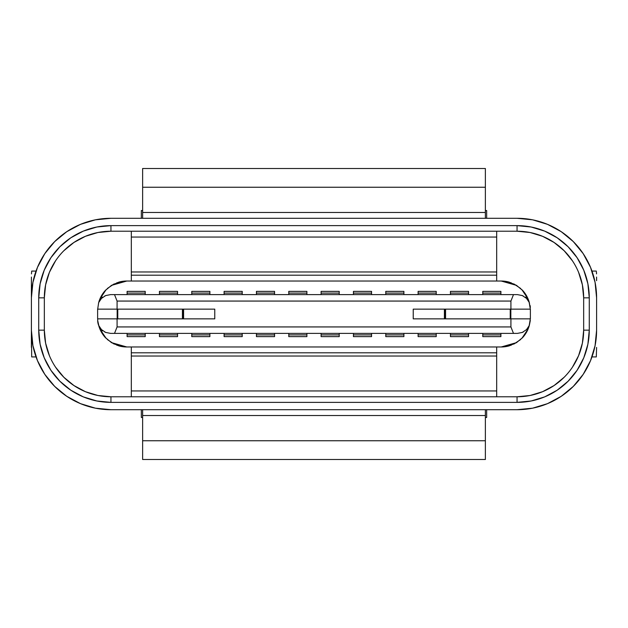 <?xml version="1.0" encoding="UTF-8"?>
<svg xmlns="http://www.w3.org/2000/svg" width="628" height="628" viewBox="0 0 628 628"><rect width="100%" height="100%" fill="white"/><g stroke="black" fill="none" stroke-linecap="round" stroke-linejoin="round"><path stroke-width="0.94" d="M31.424 332.628L31.4 325.186L31.424 332.628M596.6 302.814L596.576 295.286M118.81 345.863L111.446 342.613L126.785 346.978L131.315 346.978L126.785 346.978L118.81 345.863A29.1 29.1 0 0 0 126.785 346.978L116.808 345.219M114.202 344.12L107.309 339.505M106.211 338.461L99.899 329.017L98.682 325.445A12.937 12.937 0 0 0 102.859 330.815L100.716 330.815A29.1 29.1 0 0 1 98.698 325.485M98.667 302.586L101.477 298.386A12.937 12.937 0 0 0 101.469 298.386L98.667 302.586L97.685 309.149L98.667 302.586A12.937 12.937 0 0 1 98.69 302.531L99.899 298.983L106.211 289.539M107.309 288.495L114.202 283.88M116.808 282.781L126.785 281.022A29.1 29.1 0 0 0 118.81 282.137L126.785 281.022L131.315 281.022L126.785 281.022L111.446 285.387L118.81 282.137M55.562 260.824L49.4 272.34L45.616 284.837L44.337 297.837A66.607 66.607 0 0 1 110.944 231.222L97.944 232.501L85.455 236.293L73.939 242.447L63.844 250.737M55.562 367.176L63.844 377.263L73.939 385.553L85.455 391.707L97.944 395.499L110.944 396.778A66.607 66.607 0 0 1 44.337 330.163L45.616 343.163L49.4 355.66M572.438 367.176L578.6 355.66L582.384 343.163L583.663 330.163A66.607 66.607 0 0 1 517.056 396.778L530.056 395.499L542.545 391.707L554.061 385.553L564.156 377.263M572.438 260.824L564.156 250.737L554.061 242.447L542.545 236.293L530.056 232.501L517.056 231.222A66.607 66.607 0 0 1 583.663 297.837L582.384 284.837L578.6 272.34M509.19 282.137L516.554 285.387L501.215 281.022L496.685 281.022L501.215 281.022L509.19 282.137A29.1 29.1 0 0 0 501.215 281.022L511.192 282.781M513.798 283.88L520.69 288.495M521.79 289.539L528.101 298.983L529.318 302.555A12.937 12.937 0 0 0 525.141 297.185L527.285 297.185A29.1 29.1 0 0 1 529.302 302.515M529.137 325.869L530.315 318.851L529.333 325.414A12.937 12.937 0 0 1 529.31 325.469A29.1 29.1 0 0 1 527.285 330.815L522.739 337.464A29.1 29.1 0 0 0 529.31 325.477L528.101 329.017L521.79 338.461M520.69 339.505L513.798 344.12M511.192 345.219L501.215 346.978A29.1 29.1 0 0 0 509.19 345.863L501.215 346.978L496.685 346.978L501.215 346.978L516.554 342.613L509.19 345.863M97.685 318.851L97.685 320.468L97.685 318.851M529.129 325.877L530.315 320.468L529.333 325.414L526.523 329.614L522.331 332.416L517.378 333.397L513.5 333.397L510.917 326.937L510.917 318.851L510.917 326.937L117.083 326.937L114.5 333.397L110.622 333.397L105.669 332.416L101.477 329.614L98.667 325.414L97.685 320.468L98.871 325.877M97.819 322.329L97.685 320.468A12.937 12.937 0 0 0 98.69 325.469A12.937 12.937 0 0 1 97.685 320.468L98.667 325.414L101.477 329.614L105.669 332.416L110.614 333.397L114.5 333.397L117.083 326.937L117.083 318.851L117.083 326.937L510.917 326.937L513.5 333.397L517.386 333.397L522.331 332.416L526.523 329.614A12.937 12.937 0 0 0 526.531 329.614L529.333 325.414M99.499 327.07L101.846 329.967M526.17 329.959L528.509 327.07L526.154 329.967M114.5 333.397L513.5 333.397L114.5 333.397M530.315 309.149L529.333 302.586L526.523 298.386L522.331 295.584L517.378 294.603L110.622 294.603L114.5 294.603L117.083 301.063L117.083 309.149L117.083 301.063L510.917 301.063L117.083 301.063L114.5 294.603L517.378 294.603L522.331 295.584L526.523 298.386L529.333 302.586L530.315 309.149L529.129 302.123M98.69 325.469A12.937 12.937 0 0 0 102.859 330.815L100.716 330.815A29.1 29.1 0 0 0 105.261 337.464L100.716 330.815A29.1 29.1 0 0 1 98.69 325.477M102.859 297.185L100.716 297.185L105.261 290.536A29.1 29.1 0 0 0 98.69 302.523A29.1 29.1 0 0 1 100.716 297.185L102.851 297.185M44.337 330.163L44.337 297.837L38.732 297.837L40.121 283.746L44.227 270.197L50.899 257.716L59.88 246.773L70.823 237.792L83.312 231.12L96.853 227.014L110.944 225.625L517.056 225.625L531.147 227.014L544.688 231.12L557.177 237.792L568.12 246.773L577.101 257.716L583.773 270.197L587.879 283.746L589.268 297.837L589.268 330.163L587.879 344.254L583.773 357.803L577.101 370.284L568.12 381.227L557.177 390.208L544.688 396.88L531.147 400.986L517.056 402.375L110.944 402.375L96.853 400.986L83.312 396.88L70.823 390.208L59.88 381.227L50.899 370.284L44.227 357.803L40.121 344.254L38.732 330.163L38.732 297.837L38.732 330.163L44.337 330.163A66.607 66.607 0 0 0 110.944 396.778L110.944 402.375L517.056 402.375L517.056 396.778L110.944 396.778L110.944 402.375A72.212 72.212 0 0 1 38.732 330.163L44.337 330.163L44.337 297.837L38.732 297.837A72.212 72.212 0 0 1 110.944 225.625L110.944 231.222L517.056 231.222L517.056 225.625A72.212 72.212 0 0 1 589.268 297.837L583.663 297.837L583.663 330.163L589.268 330.163A72.212 72.212 0 0 1 517.056 402.375L517.056 396.778L110.944 396.778M44.337 297.837L44.36 295.372L44.337 297.837A66.607 66.607 0 0 1 110.944 231.222L517.056 231.222L517.056 225.625L110.944 225.625L110.944 231.222M31.471 273.91L31.698 271.076L36.032 271.076A79.544 79.544 0 0 0 31.4 297.531M31.408 296.392L31.4 297.625A79.544 79.544 0 0 1 36.039 271.076L31.698 271.076M31.4 297.766L31.4 298.952M31.4 326.772L31.431 332.754M31.4 330.469L32.931 345.683L37.452 360.605L44.808 374.359L54.699 386.408L66.749 396.307L80.502 403.655L95.425 408.184L110.944 409.707A79.544 79.544 0 0 1 31.4 330.163L31.416 277.05M31.698 356.924L36.032 356.924L31.698 356.924L31.4 330.163L32.931 345.683M596.6 297.837L596.6 330.163A79.544 79.544 0 0 1 517.056 409.707L110.944 409.707L517.056 409.707L532.575 408.184L547.498 403.655L561.251 396.307L573.301 386.408L583.192 374.359L590.548 360.605L595.069 345.683L596.6 330.163L596.6 297.837L595.069 282.317L590.548 267.395L583.192 253.641L573.301 241.592L561.251 231.693L547.498 224.345L532.575 219.816L517.056 218.293A79.544 79.544 0 0 1 596.6 297.837M110.944 218.293L517.056 218.293L110.944 218.293L95.425 219.816L80.502 224.345L66.749 231.693L54.699 241.592L44.808 253.641L37.452 267.395L32.931 282.317L31.4 297.837A79.544 79.544 0 0 1 110.944 218.293M546.588 404.024L552.499 401.378M560.145 397.029L565.64 393.152M81.412 223.976L75.501 226.622M67.855 230.971L62.36 234.848M62.36 393.152L67.855 397.029M75.517 401.386L81.412 404.024M44.219 373.472L45.059 374.735M37.225 360.048L37.821 361.477M94.412 407.972L97.505 408.569M97.513 219.431L94.412 220.028M37.806 266.562L37.225 267.96M45.075 253.241L44.219 254.528M583.781 254.528L582.941 253.265M590.775 267.952L590.179 266.523M533.588 220.028L530.495 219.431M530.487 408.569L533.588 407.972M591.969 356.924L596.302 356.924L591.969 356.924A79.544 79.544 0 0 0 596.6 330.367L596.6 330.446M590.194 361.438L590.775 360.04M582.925 374.759L583.781 373.472M565.616 234.833L560.145 230.971M552.483 226.614L546.588 223.976M31.4 280.685L31.4 347.417M517.056 396.778A66.607 66.607 0 0 0 583.663 330.163L589.268 330.163L589.268 297.837L583.663 297.837L583.663 330.163M583.663 297.837A66.607 66.607 0 0 0 517.056 231.222M142.627 413.303L142.627 459.5L485.373 459.5L485.373 413.303M485.373 214.698L485.373 168.5L142.627 168.5L142.627 214.698M596.576 332.4L596.6 330.1M591.969 271.076L596.302 271.076L591.969 271.076M596.6 280.685L596.584 277.058M596.529 273.887L596.427 271.814M596.6 329.048L596.6 330.234M596.302 356.924L596.6 347.417M596.592 331.608L596.6 325.186M142.627 218.293L142.627 212.468L485.373 212.468L485.373 218.293M142.627 187.254L142.627 212.468L485.373 212.468L485.373 187.254L142.627 187.254L485.373 187.254L485.373 168.5L142.627 168.5L142.627 187.254M485.373 409.707L485.373 415.532L142.627 415.532L142.627 409.707M485.373 415.532L485.373 440.746L142.627 440.746L142.627 415.532L485.373 415.532M485.373 459.5L485.373 440.746L142.627 440.746L142.627 459.5L485.373 459.5M485.373 210.529L486.661 210.529L486.661 218.293L486.661 210.529L485.373 210.529M141.339 218.293L141.339 210.529L142.627 210.529L141.339 210.529L141.339 218.293M141.339 409.707L141.339 417.471L141.339 409.707M486.661 417.471L486.661 409.707L486.661 417.471L485.373 417.471L486.661 417.471M142.627 417.471L141.339 417.471L142.627 417.471M111.454 285.387A29.1 29.1 0 0 0 111.446 285.387L105.261 290.536L111.446 285.387M111.446 342.613L105.261 337.464L111.446 342.613A29.1 29.1 0 0 0 111.454 342.613M516.546 342.613A29.1 29.1 0 0 0 516.554 342.613L522.739 337.464L516.554 342.613M527.285 297.185A29.1 29.1 0 0 0 522.739 290.536L527.285 297.185A29.1 29.1 0 0 1 529.31 302.523A12.937 12.937 0 0 0 525.141 297.185L527.285 297.185L522.739 290.536L516.554 285.387A29.1 29.1 0 0 0 516.546 285.387M105.669 295.584L110.622 294.603L105.669 295.584L101.477 298.386L105.669 295.584M510.917 309.149L510.917 301.063L513.5 294.603L510.917 301.063L510.917 309.149M99.499 300.93L101.846 298.033L99.499 300.93M528.501 300.93L526.154 298.033M530.181 305.671L530.315 307.532M104.688 331.961L106.046 332.565M521.954 332.565L523.312 331.961M527.285 330.815L522.739 337.464M496.685 352.803L496.685 346.978L131.315 346.978L496.685 346.978L496.685 352.803L131.315 352.803L131.315 346.978L131.315 352.803L496.685 352.803L496.685 356.037L131.315 356.037L131.315 352.803M105.261 337.464L100.716 330.815M523.312 296.039L521.954 295.435M106.046 295.435L104.688 296.039M100.716 297.185L105.261 290.536M131.315 275.197L131.315 281.022L496.685 281.022L131.315 281.022L131.315 237.046L496.685 237.046L496.685 231.222L496.685 271.963L131.315 271.963L496.685 271.963L496.685 275.197L131.315 275.197L496.685 275.197L496.685 281.022L496.685 275.197M516.554 285.387L522.739 290.536M127.107 291.368L145.217 291.368L127.107 291.368L127.107 293.095L145.217 293.095L145.217 291.368L145.217 294.603L145.217 293.095L127.107 293.095L127.107 294.603L127.107 291.368M127.107 333.397L127.107 336.632L145.217 336.632L145.217 334.905L127.107 334.905L127.107 333.397M145.217 333.397L145.217 334.905L145.217 333.397M159.441 291.368L177.551 291.368L159.441 291.368L159.441 293.095L177.551 293.095L177.551 291.368L177.551 294.603L177.551 293.095L159.441 293.095L159.441 294.603L159.441 291.368M159.441 333.397L159.441 336.632L177.551 336.632L177.551 334.905L159.441 334.905L159.441 333.397M177.551 333.397L177.551 334.905L177.551 333.397M191.776 291.368L209.885 291.368L191.776 291.368L191.776 293.095L209.885 293.095L209.885 291.368L209.885 294.603L209.885 293.095L191.776 293.095L191.776 294.603L191.776 291.368M191.776 333.397L191.776 336.632L209.885 336.632L209.885 334.905L191.776 334.905L191.776 333.397M209.885 333.397L209.885 334.905L209.885 333.397M224.11 291.368L242.22 291.368L224.11 291.368L224.11 293.095L242.22 293.095L242.22 291.368L242.22 294.603L242.22 293.095L224.11 293.095L224.11 294.603L224.11 291.368M224.11 333.397L224.11 336.632L242.22 336.632L242.22 334.905L224.11 334.905L224.11 333.397M242.22 333.397L242.22 334.905L242.22 333.397M256.444 291.368L274.554 291.368L256.444 291.368L256.444 293.095L274.554 293.095L274.554 291.368L274.554 294.603L274.554 293.095L256.444 293.095L256.444 294.603L256.444 291.368M256.444 333.397L256.444 336.632L274.554 336.632L274.554 334.905L256.444 334.905L256.444 333.397M274.554 333.397L274.554 334.905L274.554 333.397M288.778 291.368L306.888 291.368L288.778 291.368L288.778 293.095L306.888 293.095L306.888 291.368L306.888 294.603L306.888 293.095L288.778 293.095L288.778 294.603L288.778 291.368M288.778 333.397L288.778 336.632L306.888 336.632L306.888 334.905L288.778 334.905L288.778 333.397M306.888 333.397L306.888 334.905L306.888 333.397M321.112 291.368L339.222 291.368L321.112 291.368L321.112 293.095L339.222 293.095L339.222 291.368L339.222 294.603L339.222 293.095L321.112 293.095L321.112 294.603L321.112 291.368M321.112 333.397L321.112 336.632L339.222 336.632L339.222 334.905L321.112 334.905L321.112 333.397M339.222 333.397L339.222 334.905L339.222 333.397M353.446 291.368L371.556 291.368L353.446 291.368L353.446 293.095L371.556 293.095L371.556 291.368L371.556 294.603L371.556 293.095L353.446 293.095L353.446 294.603L353.446 291.368M353.446 333.397L353.446 336.632L371.556 336.632L371.556 334.905L353.446 334.905L353.446 333.397M371.556 333.397L371.556 334.905L371.556 333.397M385.78 291.368L403.89 291.368L385.78 291.368L385.78 293.095L403.89 293.095L403.89 291.368L403.89 294.603L403.89 293.095L385.78 293.095L385.78 294.603L385.78 291.368M385.78 333.397L385.78 336.632L403.89 336.632L403.89 334.905L385.78 334.905L385.78 333.397M403.89 333.397L403.89 334.905L403.89 333.397M436.225 291.368L418.115 291.368L418.115 294.603L418.115 293.095L436.225 293.095L436.225 291.368L436.225 294.603L436.225 293.095L418.115 293.095L418.115 291.368L436.225 291.368M436.225 333.397L436.225 334.905L418.115 334.905L418.115 333.397L418.115 336.632L436.225 336.632L436.225 333.397M436.225 336.632L418.115 336.632L418.115 334.905L436.225 334.905L436.225 336.632M468.559 291.368L450.449 291.368L450.449 294.603L450.449 293.095L468.559 293.095L468.559 291.368L468.559 294.603L468.559 293.095L450.449 293.095L450.449 291.368L468.559 291.368M468.559 333.397L468.559 334.905L450.449 334.905L450.449 333.397L450.449 336.632L468.559 336.632L468.559 333.397M468.559 336.632L450.449 336.632L450.449 334.905L468.559 334.905L468.559 336.632M500.893 291.368L482.783 291.368L482.783 294.603L482.783 293.095L500.893 293.095L500.893 291.368L500.893 294.603L500.893 293.095L482.783 293.095L482.783 291.368L500.893 291.368M500.893 333.397L500.893 334.905L482.783 334.905L482.783 333.397L482.783 336.632L500.893 336.632L500.893 333.397M500.893 336.632L482.783 336.632L482.783 334.905L500.893 334.905L500.893 336.632M127.107 334.905L145.217 334.905L145.217 336.632L127.107 336.632L127.107 334.905M159.441 334.905L177.551 334.905L177.551 336.632L159.441 336.632L159.441 334.905M191.776 334.905L209.885 334.905L209.885 336.632L191.776 336.632L191.776 334.905M224.11 334.905L242.22 334.905L242.22 336.632L224.11 336.632L224.11 334.905M256.444 334.905L274.554 334.905L274.554 336.632L256.444 336.632L256.444 334.905M288.778 334.905L306.888 334.905L306.888 336.632L288.778 336.632L288.778 334.905M321.112 334.905L339.222 334.905L339.222 336.632L321.112 336.632L321.112 334.905M353.446 334.905L371.556 334.905L371.556 336.632L353.446 336.632L353.446 334.905M385.78 334.905L403.89 334.905L403.89 336.632L385.78 336.632L385.78 334.905M413.232 318.851L444.412 318.851L444.412 309.149L413.232 309.149L413.232 318.851L444.412 318.851L444.412 309.149L444.993 309.149L444.993 318.851L444.412 318.851L445.566 318.851L445.566 309.149L444.993 309.149L444.993 318.851L510.234 318.851L510.234 309.149L445.566 309.149L445.566 318.851L510.839 318.851L510.839 309.149L510.234 309.149L510.234 318.851L530.377 318.851L530.377 309.149L510.839 309.149L510.839 318.851L530.377 318.851L530.377 309.149L413.232 309.149L413.232 318.851M97.623 318.851L97.623 309.149L97.623 318.851L117.161 318.851L117.161 309.149L97.623 309.149L117.161 309.149L117.161 318.851L117.766 318.851L117.766 309.149L117.161 309.149L182.434 309.149L182.434 318.851L117.766 318.851L117.766 309.149L182.434 309.149L182.434 318.851L183.007 318.851L183.007 309.149L182.434 309.149L183.588 309.149L183.588 318.851L183.007 318.851L183.007 309.149L183.588 309.149L183.588 318.851L214.768 318.851L214.768 309.149L183.588 309.149L214.768 309.149L214.768 318.851L97.623 318.851M131.315 274.255L131.315 231.222L131.315 237.046L496.685 237.046L496.685 274.255M496.685 353.745L496.685 396.778L496.685 390.954L131.315 390.954L131.315 396.778L131.315 356.037L496.685 356.037L496.685 390.954L131.315 390.954L131.315 353.745"/></g></svg>

